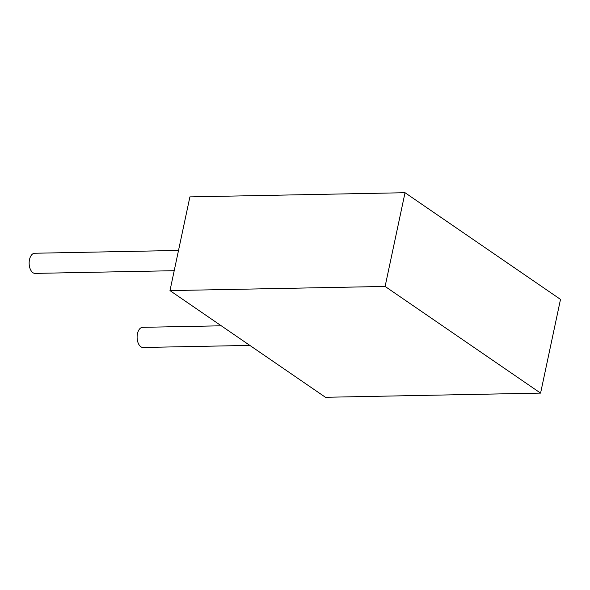 <?xml version="1.0" encoding="UTF-8"?>
<svg xmlns="http://www.w3.org/2000/svg" width="590" height="590" viewBox="0 0 590 590"><rect width="100%" height="100%" fill="white"/><g stroke="black" fill="none" stroke-linecap="round" stroke-linejoin="round"><path stroke-width="0.89" d="M385.108 286.438L169.979 290.605L325.451 397.284L540.58 393.11L385.108 286.438L405.028 192.716L560.5 299.396L540.58 393.11M169.979 290.605L189.899 196.89L405.028 192.716M221.272 325.798L142.669 327.325A10.082 5.753 88.9 0 0 137.463 333.697A10.082 5.753 88.9 0 0 143.06 347.473L249.843 345.408M178.512 250.455L34.699 253.243A10.082 5.753 88.9 0 0 29.5 259.615A10.082 5.753 88.9 0 0 35.09 273.391L174.212 270.699"/></g></svg>
